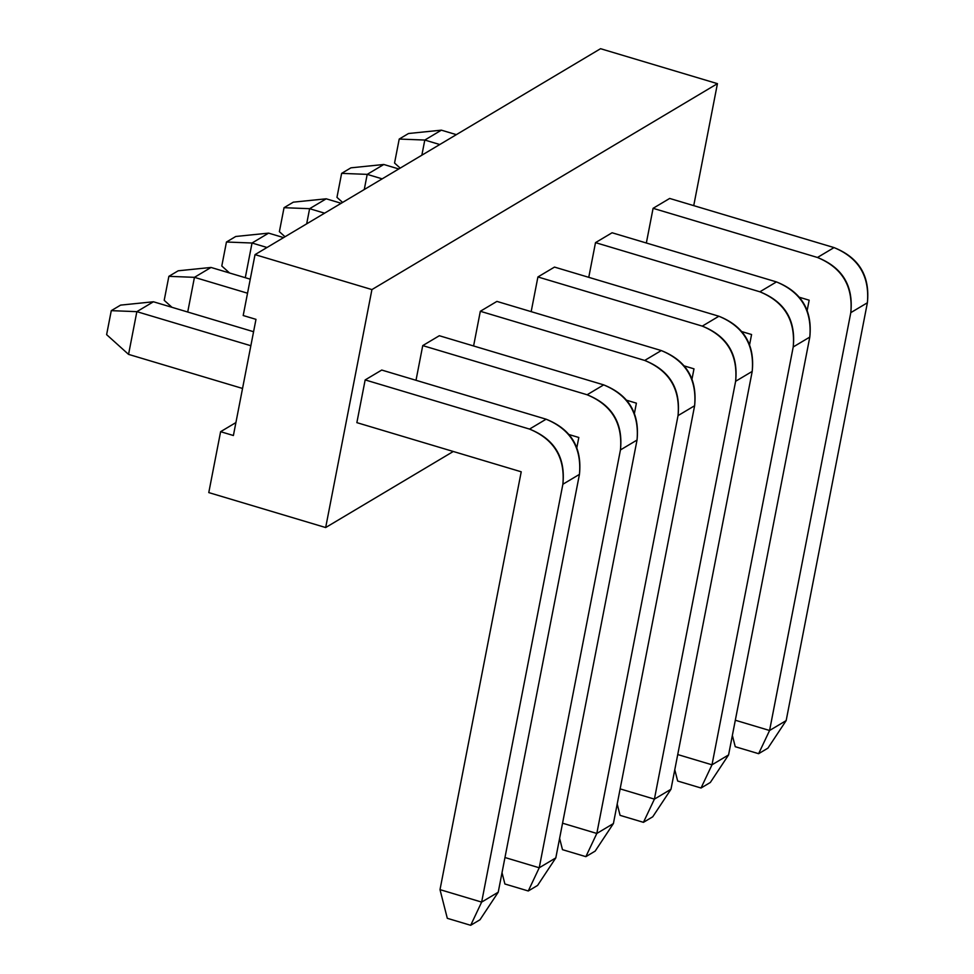 <?xml version="1.0" encoding="UTF-8"?>
<svg xmlns="http://www.w3.org/2000/svg" width="974" height="974" viewBox="0 0 974 974"><rect width="100%" height="100%" fill="white"/><g stroke="black" fill="none" stroke-linecap="round" stroke-linejoin="round"><path stroke-width="1.46" d="M325.669 527.543L453.287 451.486L325.669 527.543L371.922 289.582L325.669 527.543L208.777 492.588L325.669 527.543M693.731 205.636L717.436 83.654L371.922 289.582L255.03 254.628L243.196 315.527L255.979 319.35L233.395 435.512L220.611 431.689L208.777 492.588L220.611 431.689L233.395 435.512L255.979 319.35L243.196 315.527L255.03 254.628L600.556 48.7L717.436 83.654L693.731 205.636M365.165 379.921L381.735 370.047L365.165 379.921L529.527 429.084L546.11 419.197L381.735 370.047L546.11 419.197C570.691 429.424 581.807 447.821 579.445 474.375L498.225 892.208L579.445 474.375C582.221 447.565 571.117 429.169 546.11 419.197L529.527 429.084L365.165 379.921L356.861 422.643L365.165 379.921M422.74 345.6L439.323 335.726L422.74 345.6L587.115 394.762L603.697 384.876L439.323 335.726L603.697 384.876C628.279 395.103 639.394 413.5 637.033 440.053L555.813 857.887L637.033 440.053C639.808 413.244 628.705 394.847 603.697 384.876L587.115 394.762L422.74 345.6L416.008 380.286L422.74 345.6M480.328 311.278L496.91 301.404L480.328 311.278L644.703 360.441L661.285 350.555L496.91 301.404L661.285 350.555C685.866 360.782 696.982 379.178 694.62 405.732L613.401 823.566L694.62 405.732C697.396 378.923 686.293 360.526 661.285 350.555L644.703 360.441L480.328 311.278L473.595 345.965L480.328 311.278M537.916 276.957L554.498 267.083L537.916 276.957L702.291 326.12L718.873 316.233L554.498 267.083L718.873 316.233C743.454 326.46 754.57 344.857 752.208 371.411L670.989 789.244L752.208 371.411C754.984 344.601 743.868 326.205 718.873 316.233L702.291 326.12L537.916 276.957L531.171 311.643L537.916 276.957M595.504 242.636L612.086 232.762L595.504 242.636L759.878 291.798L776.461 281.912L612.086 232.762L776.461 281.912C801.042 292.139 812.146 310.536 809.796 337.089L728.576 754.923L809.796 337.089C812.572 310.28 801.456 291.883 776.461 281.912L759.878 291.798L595.504 242.636L588.759 277.322L595.504 242.636M653.091 208.314L669.674 198.44L653.091 208.314L817.466 257.477L834.036 247.591L669.674 198.44L834.036 247.591C858.63 257.818 869.733 276.214 867.384 302.768L786.164 720.602L867.384 302.768C870.159 275.959 859.044 257.562 834.036 247.591L817.466 257.477L653.091 208.314L646.346 243.001L653.091 208.314M235.915 422.57L220.611 431.689L235.915 422.57M717.436 83.654L600.556 48.7L255.03 254.628L371.922 289.582L717.436 83.654M521.224 471.806L356.861 422.643L521.224 471.806L440.005 889.639L481.643 902.094L562.875 484.248C565.224 457.695 554.121 439.311 529.527 429.084C554.535 439.055 565.651 457.439 562.875 484.248L579.445 474.375L562.875 484.248L481.643 902.094L498.225 892.208L479.999 919.748L498.225 892.208L481.643 902.094L440.005 889.639L521.224 471.806M578.812 437.484L568.853 434.501L578.812 437.484L576.791 447.894L578.812 437.484M504.97 857.522L539.231 867.773L620.45 449.927C622.812 423.373 611.696 404.989 587.115 394.762C612.122 404.734 623.238 423.118 620.45 449.927L637.033 440.053L620.45 449.927L539.231 867.773L555.813 857.887L537.587 885.427L555.813 857.887L539.231 867.773L504.97 857.522M636.399 403.163L626.44 400.18L636.399 403.163L634.378 413.573L636.399 403.163M562.558 823.2L596.818 833.452L678.038 415.606C680.4 389.052 669.284 370.668 644.703 360.441C669.71 370.412 680.826 388.796 678.038 415.606L694.62 405.732L678.038 415.606L596.818 833.452L613.401 823.566L595.175 851.106L613.401 823.566L596.818 833.452L562.558 823.2M693.987 368.842L684.028 365.859L693.987 368.842L691.966 379.251L693.987 368.842M620.146 788.879L654.406 799.13L735.626 381.284C737.988 354.731 726.872 336.347 702.291 326.12C727.298 336.091 738.402 354.475 735.626 381.284L752.208 371.411L735.626 381.284L654.406 799.13L670.989 789.244L652.75 816.784L670.989 789.244L654.406 799.13L620.146 788.879M751.575 334.52L741.616 331.537L751.575 334.52L749.554 344.93L751.575 334.52M677.734 754.558L711.994 764.809L793.213 346.963C795.575 320.409 784.46 302.025 759.878 291.798C784.886 301.77 795.989 320.154 793.213 346.963L809.796 337.089L793.213 346.963L711.994 764.809L728.576 754.923L710.338 782.463L728.576 754.923L711.994 764.809L677.734 754.558M809.163 300.199L799.204 297.216L809.163 300.199L807.129 310.609L809.163 300.199M735.309 720.236L769.582 730.488L850.801 312.642C853.163 286.088 842.047 267.704 817.466 257.477C842.473 267.448 853.577 285.832 850.801 312.642L867.384 302.768L850.801 312.642L769.582 730.488L786.164 720.602L767.926 748.142L786.164 720.602L769.582 730.488L735.309 720.236M440.005 889.639L447.309 918.312L470.686 925.3L481.643 902.094L470.686 925.3L479.999 919.748L470.686 925.3L447.309 918.312L440.005 889.639M502.024 872.692L504.897 883.99L528.273 890.979L539.231 867.773L528.273 890.979L537.587 885.427L528.273 890.979L504.897 883.99L502.024 872.692M559.612 838.37L562.485 849.669L585.861 856.657L596.818 833.452L585.861 856.657L595.175 851.106L585.861 856.657L562.485 849.669L559.612 838.37M617.199 804.049L620.073 815.348L643.449 822.336L654.406 799.13L643.449 822.336L652.75 816.784L643.449 822.336L620.073 815.348L617.199 804.049M674.775 769.728L677.661 781.026L701.036 788.015L711.994 764.809L701.036 788.015L710.338 782.463L701.036 788.015L677.661 781.026L674.775 769.728M732.363 735.407L735.248 746.705L758.624 753.693L769.582 730.488L758.624 753.693L767.926 748.142L758.624 753.693L735.248 746.705L732.363 735.407M136.859 311.656L250.854 345.733L136.859 311.656L128.556 354.378L242.55 388.456L128.556 354.378L136.859 311.656L153.442 301.77L136.859 311.656L111.28 310.657L136.859 311.656M253.581 331.72L153.442 301.77L253.581 331.72M194.447 277.334L247.53 293.211L194.447 277.334L187.714 312.021L194.447 277.334L211.029 267.448L194.447 277.334L168.867 276.336L194.447 277.334M250.257 279.185L211.029 267.448L250.257 279.185M268.617 233.127L283.592 237.607L268.617 233.127L252.035 243.013L267.01 247.493L252.035 243.013L245.29 277.7L252.035 243.013L268.617 233.127L235.769 236.475L268.617 233.127M309.622 208.692L324.598 213.172L309.622 208.692L306.676 223.85L309.622 208.692L326.205 198.806L309.622 208.692L284.043 207.693L309.622 208.692M341.18 203.286L326.205 198.806L341.18 203.286M383.793 164.484L398.768 168.965L383.793 164.484L367.21 174.37L382.185 178.851L367.21 174.37L364.264 189.528L367.21 174.37L383.793 164.484L350.932 167.832L383.793 164.484M441.38 130.163L456.356 134.643L441.38 130.163L424.798 140.049L439.773 144.529L424.798 140.049L421.852 155.207L424.798 140.049L441.38 130.163L408.52 133.511L441.38 130.163M153.442 301.77L120.593 305.118L111.28 310.657L106.616 334.642L128.556 354.378L106.616 334.642L111.28 310.657L120.593 305.118L153.442 301.77M211.029 267.448L178.181 270.796L168.867 276.336L164.204 300.321L171.984 307.321L164.204 300.321L168.867 276.336L178.181 270.796L211.029 267.448M235.769 236.475L226.455 242.015L252.035 243.013L226.455 242.015L221.792 265.999L229.572 273L221.792 265.999L226.455 242.015L235.769 236.475M326.205 198.806L293.344 202.154L284.043 207.693L279.38 231.678L285.029 236.755L279.38 231.678L284.043 207.693L293.344 202.154L326.205 198.806M350.932 167.832L341.631 173.372L367.21 174.37L341.631 173.372L336.967 197.357L342.604 202.434L336.967 197.357L341.631 173.372L350.932 167.832M408.52 133.511L399.218 139.051L424.798 140.049L399.218 139.051L394.555 163.035L400.192 168.112L394.555 163.035L399.218 139.051L408.52 133.511"/></g></svg>
